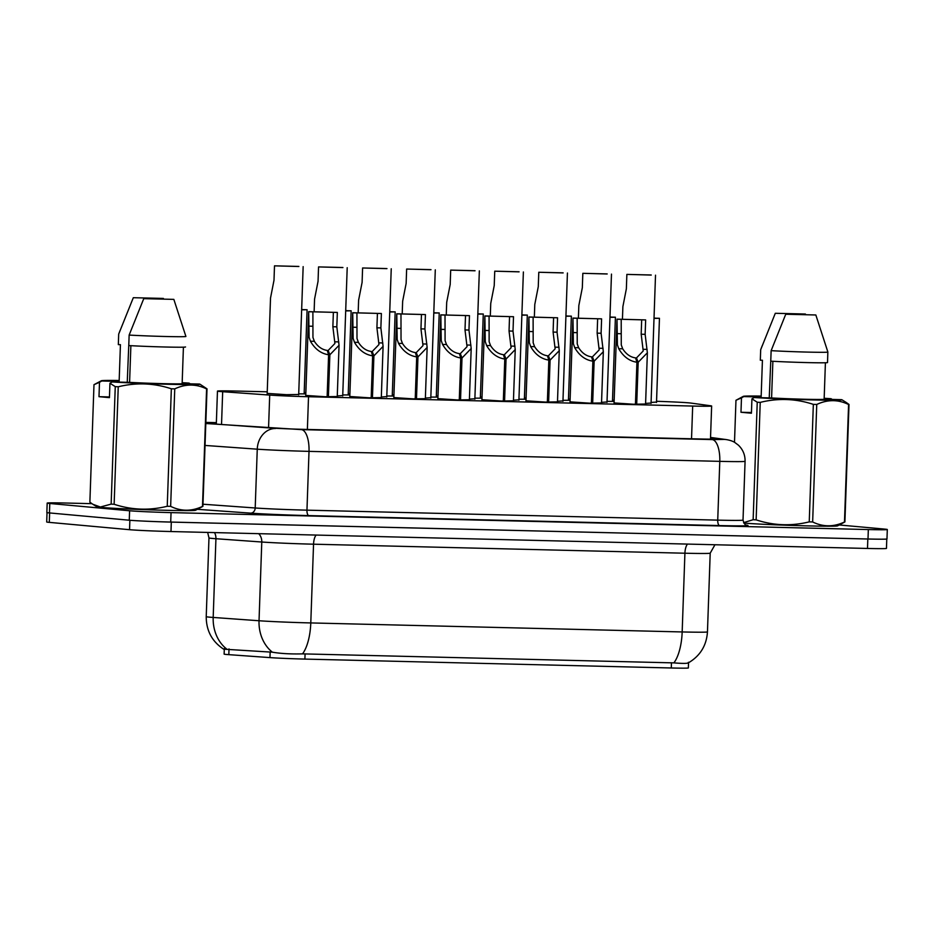 <?xml version="1.0" encoding="UTF-8"?>
<svg xmlns="http://www.w3.org/2000/svg" width="934" height="934" viewBox="0 0 934 934"><rect width="100%" height="100%" fill="white"/><g stroke="black" fill="none" stroke-linecap="round" stroke-linejoin="round"><path stroke-width="1.4" d="M381.305 397.604L369.163 397.814L349.806 396.506M601.531 402.951L589.401 403.161L570.032 401.853M557.493 401.877L545.351 402.087L525.982 400.779M425.355 398.678L413.213 398.876L393.844 397.569M469.393 399.74L457.263 399.95L437.894 398.643M513.443 400.814L501.301 401.025L481.944 399.717M645.581 404.025L633.439 404.235L614.082 402.928M337.267 396.53L325.125 396.74L305.757 395.432M430.831 397.697L425.379 398.071M386.781 396.623L381.329 396.997M342.731 395.561L337.279 395.934M518.919 399.834L513.466 400.207M562.957 400.908L557.505 401.281M474.869 398.771L469.417 399.133M607.007 401.982L601.554 402.344M651.056 403.044L645.604 403.418M298.693 394.487L286.551 394.697L267.182 393.389M656.532 402.075L651.08 402.437M612.482 401.001L614.14 401.165M614.128 401.363L607.03 401.375M568.432 399.927L570.09 400.102M570.09 400.289L562.98 400.301M524.394 398.865L526.052 399.028M526.04 399.215L518.942 399.227M480.345 397.791L482.002 397.954M481.991 398.153L474.892 398.164M436.295 396.716L437.953 396.892M437.953 397.078L430.843 397.09M392.257 395.654L393.914 395.818M393.903 396.016L386.804 396.028M348.207 394.58L349.865 394.743M349.853 394.942L342.755 394.954M304.169 393.518L305.815 393.681M305.815 393.868L298.717 393.879M267.241 391.801L236.43 391.054A31.523 0.771 2 0 0 217.459 391.101A31.523 0.771 2 0 0 222.677 391.708L269.704 395.082A31.523 0.771 2 0 0 308.524 396.728L692.678 406.057A31.523 0.771 2 0 0 711.638 406.01A31.523 0.771 2 0 0 710.774 405.8L690.938 403.079A31.523 0.771 2 0 0 689.199 402.893A31.523 0.771 2 0 0 656.555 401.293M224.312 648.605L224.125 654.104A28.37 0.689 2 0 0 228.818 654.652L269.961 657.606A28.37 0.689 2 0 0 304.904 659.089L671.289 667.985A28.37 0.689 2 0 0 688.358 667.938L688.533 662.778M614.175 400.231L612.506 400.184M570.125 399.157L568.467 399.122M526.076 398.094L524.418 398.047M482.037 397.02L480.368 396.973M437.988 395.946L436.33 395.911M393.938 394.884L392.28 394.837M349.9 393.809L348.242 393.774M305.85 392.735L304.192 392.7M885.782 539.128A31.523 0.771 -178 0 1 867.826 539.011L171.307 522.094A31.523 0.771 -178 0 1 143.743 521.102M225.257 649.27L272.378 652.189C280.69 653.602 290.743 654.162 302.534 653.87L673.904 662.883C684.26 663.724 689.082 663.525 688.393 662.288M886.786 539.035L886.459 548.41A31.523 0.771 -178 0 1 867.499 548.456L170.98 531.539A31.523 0.771 -178 0 1 129.546 529.695L49.304 522.375A31.523 0.771 -178 0 1 46.7 521.966L47.027 512.626M839.246 524.966L884.696 529.111A31.523 0.771 -178 0 1 887.3 529.508A31.523 0.771 -178 0 1 868.328 529.555L171.05 512.614A31.523 0.771 -178 0 1 129.604 510.77L49.782 503.484A31.523 0.771 -178 0 1 47.179 503.087A31.523 0.771 -178 0 1 66.151 503.041L91.906 503.671M887.3 529.508L886.973 538.953A31.523 0.771 -178 0 1 868.001 539L170.712 522.059A31.523 0.771 -178 0 1 129.277 520.215L49.455 512.929A31.523 0.771 -178 0 1 46.852 512.533L47.179 503.087M216.349 423.02A31.523 0.771 2 0 0 207.441 423.242A31.523 0.771 2 0 0 212.648 423.849L267.322 427.784A31.523 0.771 2 0 0 306.142 429.418L698.223 438.945A31.523 0.771 2 0 0 717.184 438.898A31.523 0.771 2 0 0 716.32 438.688L710.529 437.894M301.647 309.831L307.088 309.738L302.791 309.621M302.791 309.551L301.647 309.668M298.857 266.505L274.503 265.84L274.001 280.235L270.521 298.051L267.171 393.798M298.857 266.435L274.503 265.84M327.133 396.798L328.605 354.757C321.098 353.659 315.038 349.153 310.415 341.214L309.096 337.337L308.687 311.652L337.337 312.435L336.824 326.83L339.054 345.288L329.865 354.78L328.394 396.833M328.079 353.075L328.173 350.437L334.909 343.478L332.866 326.737L333.368 312.341L312.89 311.804L312.948 337.431L314.361 341.307C317.805 346.677 322.102 349.713 327.25 350.413L328.605 354.757M328.173 350.437L329.865 354.78M337.337 312.435L333.368 312.341M312.983 311.839L309.026 311.746M751.45 412.524L740.977 412.268L741.479 397.884L735.969 400.277L734.498 442.296M741.479 397.884L743.768 396.576A49.385 1.203 -178 0 1 743.324 396.343L735.969 400.277M743.324 396.343A49.385 1.203 -178 0 1 761.175 396.086M824.162 398.293A49.385 1.203 -178 0 1 831.062 398.701L832.194 399.425M769.242 397.896L770.842 358.948M775.302 313.287L805.388 314.022L775.302 313.287L760.685 349.701A33.624 0.817 -178 0 1 760.685 349.701L762.121 345.93M760.323 360.209A33.624 0.817 -178 0 1 760.311 360.197A33.624 0.817 -178 0 1 760.323 360.197L760.685 349.701L760.323 360.209L762.424 360.255L761.14 396.997L743.768 396.576M824.162 398.538L831.062 398.701M846.099 402.379L849.006 404.445A56.74 1.389 -178 0 1 848.586 404.515C838.195 399.413 827.582 399.402 816.748 404.457A56.74 1.389 -178 0 1 813.339 404.375C795.885 398.631 778.185 397.966 760.229 402.379A56.74 1.389 -178 0 1 757.24 402.215L751.928 398.841L754.217 397.534A49.385 1.203 -178 0 0 810.023 399.857A49.385 1.203 -178 0 0 841.954 399.787L846.099 402.379M772.873 361.283L771.589 397.954A31.523 0.771 -178 0 0 805.178 399.262A31.523 0.771 -178 0 0 824.138 399.227L841.511 399.659A49.385 1.203 -178 0 1 841.954 399.787M849.006 404.445L844.908 521.931A56.74 1.389 -178 0 1 844.476 522.013L848.586 404.515M816.748 404.457L812.65 521.954A56.74 1.389 -178 0 1 809.241 521.872L813.339 404.375M760.229 402.379L756.131 519.864A56.74 1.389 -178 0 1 753.143 519.713L757.24 402.215M844.908 521.931L837.541 525.865A49.385 1.203 -178 0 1 798.266 525.62A49.385 1.203 -178 0 1 743.838 523.075M812.65 521.954C823.041 527.056 833.642 527.068 844.476 522.013M756.131 519.864C773.586 525.608 791.285 526.286 809.241 521.872M743.604 522.655L753.143 519.713M815.837 314.98L785.751 314.244L815.837 314.98L827.886 352.048A33.624 0.817 -178 0 1 807.525 352.095A33.624 0.817 -178 0 1 771.134 350.659L770.76 361.166A33.624 0.817 -178 0 0 807.151 362.59A33.624 0.817 -178 0 0 827.524 362.544L827.851 351.931L827.524 362.544M785.751 314.244L771.134 350.659M824.138 399.227L825.411 362.766M771.589 397.954L754.217 397.534M740.977 412.268L751.426 413.225L751.928 398.841M207.009 388.848L202.912 506.345L195.556 510.268A49.385 1.203 -178 0 1 155.231 509.999A49.385 1.203 -178 0 1 100.965 507.396A49.385 1.203 -178 0 1 96.938 506.823L92.781 504.243L100.382 507.01L111.146 504.115L115.256 386.629L109.943 383.244L112.22 381.936A49.385 1.203 -178 0 0 168.027 384.259A49.385 1.203 -178 0 0 199.958 384.201L207.009 388.848A56.74 1.389 -178 0 1 206.589 388.929C196.198 383.827 185.586 383.804 174.751 388.871A56.74 1.389 -178 0 1 171.342 388.789C153.9 383.033 136.189 382.368 118.244 386.781A56.74 1.389 -178 0 1 115.256 386.629M109.465 396.938L98.992 396.681L99.494 382.286L93.984 384.68L89.874 502.177L92.781 504.243M99.494 382.286L101.771 380.99A49.385 1.203 -178 0 1 101.339 380.757L93.984 384.68M101.339 380.757A49.385 1.203 -178 0 1 119.178 380.5M182.177 382.695A49.385 1.203 -178 0 1 189.065 383.103L190.197 383.839M127.246 382.31L128.845 343.362M133.317 297.701L163.392 298.425L133.317 297.701L118.688 334.103A33.624 0.817 -178 0 0 118.688 334.115L120.136 330.344M118.326 344.611L118.326 344.611A33.624 0.817 -178 0 1 118.326 344.599L118.688 334.115L118.326 344.611L120.428 344.669L119.143 381.411L101.771 380.99M182.165 382.94L189.065 383.103M130.877 345.685L129.593 382.368A31.523 0.771 -178 0 0 163.181 383.664A31.523 0.771 -178 0 0 182.142 383.641L199.514 384.061A49.385 1.203 -178 0 1 199.958 384.201M202.912 506.345A56.74 1.389 -178 0 1 202.491 506.415L206.589 388.929M174.751 388.871L170.653 506.356A56.74 1.389 -178 0 1 167.244 506.275L171.342 388.789M118.244 386.781L114.135 504.278A56.74 1.389 -178 0 1 111.146 504.115M170.653 506.356C181.044 511.458 191.657 511.482 202.491 506.415M114.135 504.278C131.589 510.022 149.288 510.688 167.244 506.275M173.841 299.382L143.766 298.647L173.841 299.382L185.901 336.45A33.624 0.817 -178 0 1 185.901 336.462A33.624 0.817 -178 0 1 165.528 336.497A33.624 0.817 -178 0 1 129.137 335.072L128.775 345.568A33.624 0.817 -178 0 0 165.166 347.004A33.624 0.817 -178 0 0 185.527 346.958A33.624 0.817 -178 0 0 185.527 346.946L185.527 346.958M143.766 298.647L129.137 335.072M182.142 383.641L183.414 347.168M129.593 382.368L112.22 381.936M98.992 396.681L109.441 397.639L109.943 383.244M345.697 310.905L351.137 310.8L346.829 310.695M346.829 310.613L345.697 310.742M389.735 311.979L395.175 311.874L390.879 311.758M390.879 311.687L389.747 311.804M433.785 313.042L439.225 312.948L434.917 312.832M434.929 312.75L433.785 312.878M477.823 314.116L483.275 314.011L478.967 313.894M478.967 313.824L477.834 313.952M371.183 397.872L372.643 355.819C365.147 354.733 359.076 350.215 354.465 342.288L353.145 338.412L352.725 312.727L381.376 313.509L380.874 327.904L383.092 346.362L373.904 355.854L372.444 397.907M372.129 354.149L372.211 351.499L378.959 344.541L376.916 327.811L377.418 313.404L356.928 312.867L356.998 338.505L358.411 342.381C361.855 347.74 366.14 350.775 371.288 351.476L372.643 355.819M372.211 351.499L373.904 355.854M381.376 313.509L377.418 313.404M357.033 312.913L353.064 312.82M415.221 398.935L416.692 356.893C409.185 355.796 403.126 351.289 398.503 343.35L397.183 339.474L396.775 313.789L425.425 314.571L424.923 328.966L427.142 347.436L417.953 356.928L416.482 398.97M416.167 355.212L416.26 352.573L422.997 345.615L420.954 328.873L421.456 314.478L400.978 313.941L401.036 339.567L402.461 343.443C405.893 348.814 410.189 351.849 415.338 352.55L416.692 356.893M416.26 352.573L417.953 356.928M425.425 314.571L421.456 314.478M401.071 313.987L397.113 313.882M459.271 400.009L460.742 357.967C453.235 356.87 447.176 352.351 442.553 344.424L441.233 340.548L440.825 314.863L469.463 315.645L468.961 330.041L471.191 348.499L462.003 357.991L460.532 400.044M460.217 356.286L460.31 353.636L467.047 346.677L465.004 329.947L465.506 315.552L445.016 315.015L445.086 340.641L446.499 344.518C449.943 349.888 454.239 352.924 459.388 353.624L460.742 357.967M460.31 353.636L462.003 357.991M469.463 315.645L465.506 315.552M445.121 315.05L441.152 314.956M503.321 401.083L504.78 359.03C497.285 357.944 491.214 353.426 486.591 345.498L485.271 341.611L484.863 315.937L513.513 316.708L513.011 331.115L515.229 349.573L506.041 359.065L504.57 401.106M504.255 357.36L504.348 354.71L511.096 347.752L509.042 331.01L509.544 316.614L489.066 316.077L489.136 341.704L490.548 345.592C493.981 350.951 498.277 353.986 503.426 354.687L504.78 359.03M504.348 354.71L506.041 359.065M513.513 316.708L509.544 316.614M489.171 316.124L485.201 316.031M342.895 267.579L318.552 266.914L318.05 281.309L314.56 299.125L314.128 311.559M342.895 267.498L318.552 266.914M386.945 268.642L362.602 267.976L362.1 282.372L358.609 300.199L358.177 312.621M386.945 268.572L362.602 267.976M430.983 269.716L406.64 269.05L406.138 283.446L402.647 301.262L402.215 313.696M430.994 269.634L406.64 269.05M475.032 270.778L450.69 270.113L450.188 284.52L446.697 302.336L446.265 314.758M475.032 270.708L450.69 270.113M521.872 315.178L527.313 315.085L523.017 314.968M523.017 314.898L521.884 315.015M565.922 316.252L571.363 316.147L567.055 316.042M567.066 315.961L565.922 316.089M609.96 317.327L615.413 317.221L611.105 317.105M611.105 317.035L609.972 317.163M654.01 318.389L659.451 318.296L655.154 318.179M655.154 318.109L654.01 318.225M519.082 271.852L494.74 271.187L494.226 285.582L490.747 303.41L490.303 315.832M519.082 271.782L494.74 271.187M563.12 272.926L538.778 272.261L538.276 286.656L534.785 304.472L534.353 316.906M563.132 272.845L538.778 272.261M607.17 273.989L582.828 273.323L582.326 287.73L578.835 305.546L578.403 317.969M607.17 273.919L582.828 273.323M651.22 275.063L626.866 274.398L626.364 288.793L622.885 306.621L622.441 319.043M651.22 274.993L626.866 274.398M547.359 402.145L548.83 360.104C541.323 359.006 535.264 354.5 530.64 346.561L529.321 342.685L528.913 317L557.563 317.782L557.061 332.177L559.279 350.647L550.091 360.127L548.62 402.18M548.305 358.423L548.398 355.784L555.135 348.826L553.091 332.084L553.593 317.688L533.116 317.151L533.174 342.778L534.598 346.654C538.031 352.025 542.327 355.06 547.476 355.761L548.83 360.104M548.398 355.784L550.091 360.127M557.563 317.782L553.593 317.688M533.209 317.186L529.251 317.093M591.409 403.219L592.88 361.166C585.373 360.08 579.313 355.562 574.69 347.635L573.371 343.759L572.962 318.074L601.601 318.856L601.099 333.251L603.329 351.709L594.129 361.201L592.67 403.254M592.354 359.497L592.448 356.846L599.184 349.888L597.141 333.158L597.643 318.751L577.154 318.225L577.224 343.852L578.636 347.728C582.08 353.099 586.365 356.123 591.514 356.823L592.88 361.166M592.448 356.846L594.129 361.201M601.601 318.856L597.643 318.751M577.259 318.261L573.289 318.167M635.447 404.294L636.918 362.24C629.411 361.143 623.352 356.636 618.728 348.697L617.409 344.821L617 319.148L645.651 319.918L645.149 334.325L647.367 352.783L638.179 362.275L636.708 404.317M636.393 360.559L636.486 357.92L643.222 350.962L641.179 334.22L641.681 319.825L621.203 319.288L621.262 344.915L622.686 348.802C626.119 354.161 630.415 357.197 635.564 357.897L636.918 362.24M636.486 357.92L638.179 362.275M645.651 319.918L641.681 319.825M621.297 319.335L617.339 319.23M228.818 654.652L229.017 648.932M269.961 657.606L270.159 651.885M304.904 659.089L305.079 653.858M671.289 667.985L671.464 662.755M691.534 438.782L692.678 406.057M307.379 429.453L308.524 396.728M268.56 427.865L269.704 395.082M221.533 424.491L222.677 391.708M226.67 649.013A36.776 30.659 -85.9 0 1 213.185 617.444L215.929 538.72A42.03 1.027 -178 0 1 212.45 538.439A42.03 1.027 -178 0 1 208.971 537.902L207.652 532.427M224.312 649.609C212.263 641.927 206.239 630.94 206.227 616.638A42.03 1.027 2 0 0 209.695 617.176A42.03 1.027 2 0 0 213.185 617.444L259.033 620.748A42.03 1.027 2 0 0 310.788 622.931L682.17 631.944A36.776 14.664 91.4 0 1 673.904 662.883M302.534 653.87A36.776 14.664 -88.6 0 0 310.788 622.931L313.544 544.195A42.03 1.027 -178 0 1 261.777 542.012L215.929 538.72A10.508 8.756 94.1 0 0 214.528 532.602M272.378 652.189A36.776 30.659 -85.9 0 1 259.033 620.748L261.777 542.012A10.508 8.756 94.1 0 0 258.695 533.676M687.506 544.09A10.508 4.191 91.4 0 0 684.914 553.22L682.17 631.944A42.03 1.027 2 0 0 707.458 631.886L710.202 553.162A42.03 1.027 -178 0 1 684.914 553.22L313.544 544.195A10.508 4.191 91.4 0 1 316.136 535.065M49.304 522.375L49.63 512.953M867.499 548.456L867.826 539.011M170.98 531.539L171.307 522.094M129.546 529.695L129.873 520.273M746.476 525.153L746.791 525.2A47.284 1.156 -178 0 1 719.647 525.573L308.874 515.603A47.284 1.156 -178 0 1 250.639 513.14L197.366 509.31M868.328 529.555L868.001 539M49.782 503.484L49.455 512.929M129.604 510.77L129.277 520.215M171.05 512.614L170.712 522.059M743.02 520.075L745.075 461.291A42.03 1.027 -178 0 1 719.787 461.349L717.732 520.133A42.03 1.027 2 0 0 743.02 520.075C745.028 526.963 747.142 524.628 746.745 525.223L746.266 525.153M205.807 423.511L301.39 429.617L712.163 439.587A21.015 8.383 91.4 0 1 719.787 461.349L309.014 451.367A42.03 1.027 -178 0 1 257.259 449.184L255.204 507.979A42.03 1.027 2 0 0 306.959 510.162L717.732 520.133A5.254 2.09 -88.6 0 0 719.647 525.573M275.507 428.519A21.015 17.524 -85.9 0 0 257.259 449.184L205.036 445.436M202.982 504.22L255.204 507.979A5.254 4.378 94.1 0 1 250.639 513.14M301.39 429.617A21.015 8.383 91.4 0 1 309.014 451.367L306.959 510.162A5.254 2.09 -88.6 0 0 308.874 515.603M712.163 439.587L724.235 439.424L710.541 437.544M216.361 422.647L205.842 422.39L216.361 422.635M724.235 439.424A21.015 20.431 -82.2 0 1 726.36 439.599L710.541 437.427M312.481 326.246L308.512 326.141M314.361 341.307L310.415 341.214M338.797 341.902L334.839 341.809M336.824 326.83L332.866 326.737M356.531 327.309L352.562 327.215M358.411 342.381L354.465 342.288M382.835 342.976L378.889 342.871M380.874 327.904L376.916 327.811M400.569 328.383L396.611 328.289M402.461 343.443L398.503 343.35M426.885 344.039L422.927 343.946M424.923 328.966L420.954 328.873M444.619 329.445L440.65 329.352M446.499 344.518L442.553 344.424M470.923 345.113L466.977 345.02M468.961 330.041L465.004 329.947M488.669 330.519L484.699 330.426M490.548 345.592L486.591 345.498M514.973 346.187L511.026 346.082M513.011 331.115L509.042 331.01M532.707 331.593L528.749 331.488M534.598 346.654L530.64 346.561M559.022 347.25L555.065 347.156M557.061 332.177L553.091 332.084M576.757 332.656L572.787 332.562M578.636 347.728L574.69 347.635M603.06 348.324L599.114 348.23M601.099 333.251L597.141 333.158M620.795 333.73L616.837 333.636M622.686 348.802L618.728 348.697M647.11 349.386L643.152 349.293M645.149 334.325L641.179 334.22M710.482 439.143L711.638 406.01M216.314 424.118L217.459 391.101M688.276 662.918C700.138 655.96 706.536 645.616 707.458 631.886M206.227 616.638L208.971 537.902M710.202 553.162L714.954 544.755M745.075 461.291C745.18 454.94 742.95 449.569 738.385 445.156L734.813 442.471C732.816 441.175 729.991 440.218 726.36 439.599M307.088 309.738L304.145 393.926M303.153 266.622L298.682 394.895M308.687 311.652L305.745 395.841M339.054 345.288L337.244 396.938M351.137 310.8L348.195 394.989M395.175 311.874L392.245 396.063M439.225 312.948L436.283 397.137M483.275 314.011L480.333 398.199M352.725 312.727L349.795 396.915M383.092 346.362L381.294 398.012M396.775 313.789L393.833 397.989M427.142 347.436L425.344 399.087M440.825 314.863L437.883 399.052M471.191 348.499L469.382 400.149M484.863 315.937L481.921 400.126M515.229 349.573L513.431 401.223M347.203 267.684L342.72 395.969M391.241 268.758L386.769 397.043M435.291 269.833L430.808 398.106M479.34 270.895L474.857 399.18M527.313 315.085L524.371 399.273M571.363 316.147L568.421 400.336M615.413 317.221L612.471 401.41M659.451 318.296L656.509 402.484M523.379 271.969L518.907 400.242M567.428 273.032L562.945 401.316M611.478 274.106L606.995 402.391M655.516 275.18L651.045 403.453M528.913 317L525.97 401.188M559.279 350.647L557.47 402.297M572.962 318.074L570.02 402.262M603.329 351.709L601.519 403.36M617 319.148L614.058 403.336M647.367 352.783L645.569 404.434"/></g></svg>

